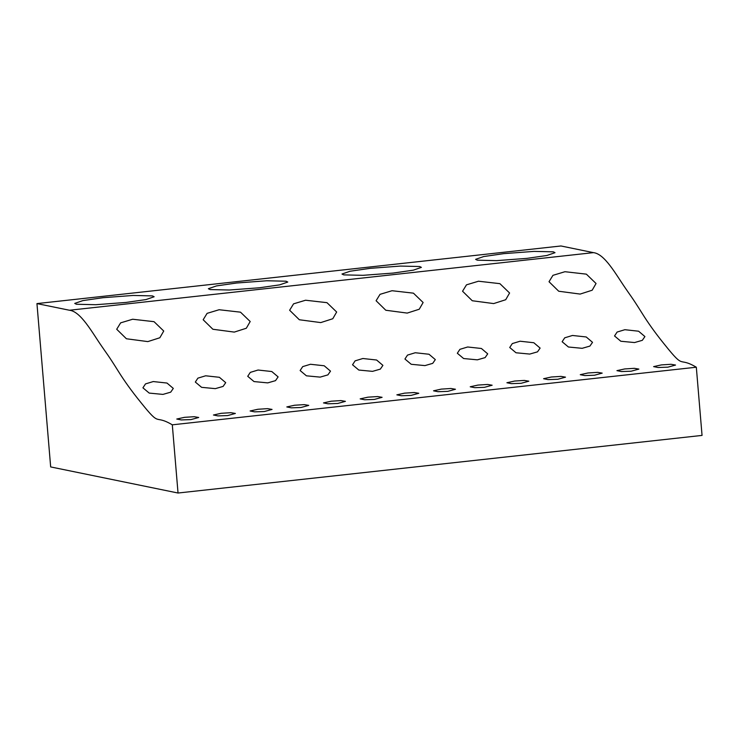 <?xml version="1.0" encoding="UTF-8"?>
<svg xmlns="http://www.w3.org/2000/svg" width="739" height="739" viewBox="0 0 739 739"><rect width="100%" height="100%" fill="white"/><g stroke="black" fill="none" stroke-linecap="round" stroke-linejoin="round"><path stroke-width="1.11" d="M236.526 283.028L216.462 285.919L208.361 288.727L210.079 289.568L229.367 290.011L259.611 287.757L279.675 284.857L287.776 282.058L286.058 281.217L266.77 280.765L236.526 283.028M370.147 268.34L350.083 271.231L341.991 274.03L343.7 274.88L362.988 275.324L393.231 273.06L413.295 270.169L421.396 267.37L419.678 266.52L400.39 266.077L370.147 268.34M503.776 253.643L483.712 256.544L475.611 259.343L477.32 260.183L496.617 260.636L526.861 258.373L546.925 255.482L555.017 252.673L553.308 251.833L534.02 251.389L503.776 253.643M102.897 297.715L82.842 300.607L74.741 303.415L76.45 304.256L95.737 304.708L125.981 302.445L146.045 299.554L154.146 296.745L152.437 295.905L133.149 295.452L102.897 297.715M331.248 401.203L323.488 402.912L327.987 403.799L337.695 403.466L345.418 401.351L340.928 400.584L331.248 401.203M294.565 405.24L286.806 406.94L291.305 407.836L301.013 407.503L308.736 405.378L304.246 404.621L294.565 405.24M257.883 409.267L250.124 410.976L254.622 411.863L264.331 411.531L272.054 409.415L267.573 408.649L257.883 409.267M221.201 413.304L213.451 415.004L217.94 415.9L227.658 415.567L235.381 413.452L230.891 412.685L221.201 413.304M520.071 341.224L512.321 343.57L509.734 347.496L516.016 352.771L529.752 354.073L537.512 351.847L540.117 348.087L533.807 342.73L520.071 341.224M572.476 335.469L564.716 337.815L562.139 341.732L568.42 347.007L582.156 348.318L589.916 346.083L592.521 342.333L586.212 336.966L572.476 335.469M624.871 329.705L617.12 332.051L614.534 335.968L620.825 341.252L634.561 342.554L642.32 340.328L644.916 336.568L638.607 331.211L624.871 329.705M184.519 417.332L176.769 419.041L181.258 419.928L190.976 419.595L198.699 417.48L194.209 416.713L184.519 417.332M367.93 397.176L360.17 398.875L364.669 399.762L374.377 399.439L382.1 397.314L377.611 396.557L367.93 397.176M404.612 393.139L396.852 394.848L401.351 395.734L411.06 395.402L418.782 393.287L414.293 392.52L404.612 393.139M441.294 389.111L433.534 390.811L438.024 391.698L447.742 391.374L455.464 389.25L450.975 388.492L441.294 389.111M477.976 385.074L470.216 386.774L474.706 387.67L484.424 387.338L492.146 385.222L487.657 384.456L477.976 385.074M514.658 381.038L506.899 382.747L511.388 383.633L521.106 383.301L528.828 381.185L524.339 380.428L514.658 381.038M551.331 377.01L543.581 378.71L548.07 379.606L557.788 379.273L565.511 377.158L561.021 376.391L551.331 377.01M588.013 372.973L580.263 374.682L584.752 375.569L594.461 375.236L602.193 373.121L597.703 372.354L588.013 372.973M624.695 368.946L616.936 370.645L621.434 371.541L631.143 371.209L638.865 369.094L634.376 368.327L624.695 368.946M478.502 281.217L466.485 284.838L462.559 291.231L472.267 300.745L493.68 303.581L505.707 299.729L509.587 293.004L499.897 283.656L478.502 281.217M392.039 290.723L380.022 294.344L376.096 300.736L385.804 310.251L407.217 313.087L419.244 309.235L423.124 302.51L413.434 293.161L392.039 290.723M305.577 300.228L293.559 303.849L289.633 310.241L299.341 319.756L320.754 322.592L332.781 318.74L336.661 312.015L326.971 302.667L305.577 300.228M219.113 309.733L207.096 313.354L203.17 319.747L212.878 329.261L234.291 332.097L246.318 328.245L250.198 321.52L240.508 312.172L219.113 309.733M132.65 319.239L120.633 322.86L116.707 329.252L126.415 338.767L147.828 341.603L159.855 337.751L163.735 331.026L154.045 321.677L132.65 319.239M467.667 346.988L459.917 349.335L457.33 353.251L463.621 358.535L477.357 359.838L485.107 357.611L487.712 353.852L481.403 348.485L467.667 346.988M415.272 352.743L407.512 355.099L404.935 359.015L411.217 364.29L424.953 365.602L432.712 363.366L435.317 359.607L429.008 354.249L415.272 352.743M362.867 358.507L355.108 360.854L352.531 364.78L358.812 370.054L372.548 371.357L380.308 369.13L382.913 365.371L376.604 360.013L362.867 358.507M310.463 364.272L302.713 366.618L300.126 370.535L306.417 375.818L320.153 377.121L327.904 374.885L330.509 371.135L324.199 365.768L310.463 364.272M564.966 271.712L552.948 275.333L549.022 281.725L558.73 291.24L580.143 294.076L592.17 290.224L596.05 283.499L586.36 274.151L564.966 271.712M153.259 381.555L145.509 383.901L142.923 387.818L149.213 393.093L162.95 394.404L170.7 392.169L173.305 388.418L166.996 383.051L153.259 381.555M205.664 375.791L197.904 378.137L195.327 382.054L201.608 387.338L215.345 388.64L223.104 386.414L225.709 382.654L219.4 377.296L205.664 375.791M258.059 370.027L250.309 372.382L247.722 376.299L254.013 381.573L267.749 382.885L275.508 380.65L278.113 376.89L271.795 371.532L258.059 370.027M661.377 364.909L653.618 366.618L658.116 367.505L667.825 367.172L675.548 365.057L671.058 364.29L661.377 364.909M172.307 424.823L696.323 367.218L702.05 435.41L178.034 493.024L172.307 424.823C153.269 413.628 161.573 428.371 140.687 402.256C131.856 391.393 124.328 380.936 118.092 370.886C107.691 354.24 106.407 353.224 101.529 345.991C91.848 332.005 80.754 311.479 69.448 310.241L36.95 303.59L560.966 245.976L593.463 252.636L69.448 310.241M178.034 493.024L50.668 466.928L36.95 303.59M696.323 367.218C677.284 356.013 685.598 370.766 664.703 344.651C655.872 333.788 648.343 323.331 642.108 313.281C631.706 296.635 630.422 295.618 625.554 288.376C615.873 274.4 604.77 253.874 593.463 252.636"/></g></svg>
